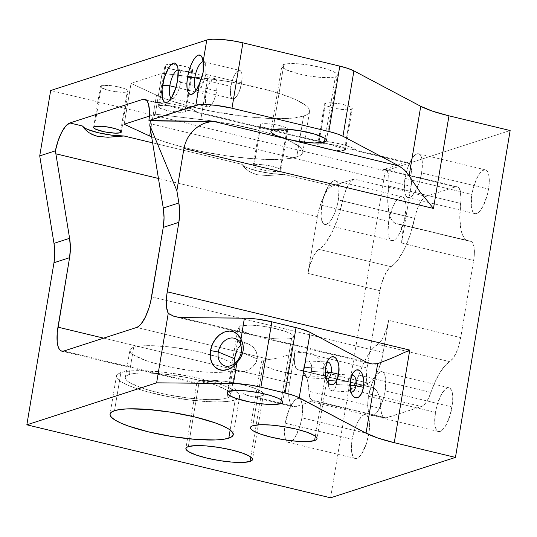 <?xml version="1.0" encoding="UTF-8"?>
<svg xmlns="http://www.w3.org/2000/svg" width="537" height="537" viewBox="0 0 537 537"><rect width="100%" height="100%" fill="white"/><g stroke="black" fill="none" stroke-linecap="round" stroke-linejoin="round"><path stroke-width="0.4" stroke-dasharray="2.69 2.01" d="M351.889 375.215A8.438 4.121 93.3 0 0 350.124 376.464A8.438 4.121 93.3 0 0 348.117 381.512L350.419 380.411L348.117 381.512A8.438 4.121 -86.7 0 1 351.889 375.215M327.134 362.099A8.438 4.121 93.3 0 0 325.375 363.348A8.438 4.121 93.3 0 0 323.368 368.395L325.664 367.295L323.368 368.395A8.438 4.121 -86.7 0 1 327.134 362.099M336.323 384.532A8.438 4.121 93.3 0 0 332.893 374.034A8.438 4.121 93.3 0 0 328.503 380.391L348.117 381.512L328.503 380.391A8.438 4.121 93.3 0 0 328.275 382.988A8.438 4.121 93.3 0 0 331.933 390.889A8.438 4.121 93.3 0 0 336.323 384.532L350.03 385.318L336.323 384.532L336.142 378.149L335.175 375.705L332.994 374.047L330.617 375.222L328.845 378.84L328.282 383.68L329.107 388.11L330.309 390.077L332.645 390.808L334.907 388.728L336.323 384.532M311.567 371.423A8.438 4.121 93.3 0 0 308.144 360.924A8.438 4.121 93.3 0 0 303.754 367.281L323.368 368.395L303.754 367.281A8.438 4.121 93.3 0 0 307.184 377.773A8.438 4.121 93.3 0 0 311.567 371.423L325.281 372.201L311.567 371.423L311.393 365.032L309.768 361.737L308.238 360.931L306.627 361.401L304.573 364.308L303.559 368.912L303.929 373.665L305.56 376.961L307.896 377.692L310.151 375.611L311.567 371.423M196.3 89.994A14.633 4.954 -76.5 0 0 198.75 89.659A14.633 4.954 -76.5 0 0 203.402 82.336L199.482 83.55L203.402 82.336A14.633 4.954 103.5 0 1 196.784 90.196A14.633 4.954 103.5 0 1 196.3 89.994M180.64 82.295A14.633 4.954 -76.5 0 0 180.15 71.193A14.633 4.954 -76.5 0 0 178.123 69.783A14.633 4.954 103.5 0 1 178.646 69.823A14.633 4.954 103.5 0 1 180.64 82.295L216.673 90.954A14.633 4.954 -76.5 0 0 214.679 78.483A14.633 4.954 -76.5 0 0 205.846 94.458L175.982 87.283L205.846 94.458A14.633 4.954 -76.5 0 0 207.839 106.93A14.633 4.954 -76.5 0 0 216.673 90.954L180.64 82.295A14.633 4.954 103.5 0 1 171.806 98.271A14.633 4.954 103.5 0 1 171.323 98.076A14.633 4.954 -76.5 0 0 173.773 97.734A14.633 4.954 -76.5 0 0 180.64 82.295L177.572 80.389L180.64 82.295M206.02 66.682L205.846 74.274L241.65 82.879A14.633 4.954 -76.5 0 0 239.656 70.401A14.633 4.954 -76.5 0 0 230.823 86.376L201.227 79.268L230.823 86.376A14.633 4.954 -76.5 0 0 232.816 98.855A14.633 4.954 -76.5 0 0 241.65 82.879L205.846 74.274L203.402 82.336L205.846 74.274L206.02 66.682A14.633 4.954 -76.5 0 0 205.127 63.111A14.633 4.954 -76.5 0 0 203.093 61.701A14.633 4.954 103.5 0 1 203.624 61.742A14.633 4.954 103.5 0 1 206.02 66.682L203.114 61.869L206.02 66.682M404.972 178.358A22.507 7.625 103.5 0 1 418.558 153.777A22.507 7.625 103.5 0 1 421.626 172.968L488.542 189.051A22.507 7.625 -76.5 0 0 485.482 169.86A22.507 7.625 -76.5 0 0 471.895 194.441L404.972 178.358L471.895 194.441L473.923 185.896L476.91 178.244L480.4 172.645L483.864 169.954L485.421 169.846L486.777 170.585L487.878 172.129L488.683 174.431L489.308 180.915L489.1 184.849L487.677 193.354L483.528 205.248L480.038 210.846L478.266 212.592L476.574 213.538L475.017 213.645L473.668 212.907L472.56 211.363L471.271 206.094L471.895 194.441A22.507 7.625 -76.5 0 0 474.963 213.632A22.507 7.625 -76.5 0 0 488.542 189.051L421.626 172.968A22.507 7.625 103.5 0 1 408.039 197.549A22.507 7.625 103.5 0 1 404.972 178.358L408.402 165.799L411.704 159.039L415.249 154.817L416.947 153.871L418.498 153.763L419.853 154.502L421.767 158.348L422.25 161.315L421.626 172.968L419.598 181.513L414.893 192.286L411.349 196.508L409.65 197.455L408.1 197.562L406.744 196.824L405.643 195.28L404.348 190.011L404.972 178.358M321.717 205.288A22.507 7.625 103.5 0 1 335.303 180.714A22.507 7.625 103.5 0 1 338.37 199.905L405.287 215.988A22.507 7.625 -76.5 0 0 402.22 196.797A22.507 7.625 -76.5 0 0 388.64 221.372L321.717 205.288L388.64 221.372L392.064 208.812L395.366 202.06L398.917 197.831L400.609 196.891L402.166 196.784L403.515 197.515L404.623 199.066L405.912 204.335L406.053 207.853L404.415 220.291L400.273 232.185L396.783 237.784L395.01 239.529L393.319 240.469L391.762 240.576L390.406 239.844L389.305 238.294L388.016 233.024L388.64 221.372A22.507 7.625 -76.5 0 0 391.701 240.563A22.507 7.625 -76.5 0 0 405.287 215.988L338.37 199.905A22.507 7.625 103.5 0 1 324.784 224.479A22.507 7.625 103.5 0 1 321.717 205.288L323.744 196.75L328.449 185.977L331.994 181.748L333.692 180.808L335.242 180.701L336.598 181.432L337.699 182.983L338.988 188.252L338.37 199.905L334.94 212.464L331.638 219.224L329.859 221.7L326.395 224.392L324.845 224.493L323.489 223.761L321.576 219.908L321.092 216.941L321.717 205.288M368.51 396.272A22.507 7.625 103.5 0 1 382.089 371.691A22.507 7.625 103.5 0 1 385.157 390.882L452.08 406.965A22.507 7.625 -76.5 0 0 449.013 387.774A22.507 7.625 -76.5 0 0 435.426 412.349L368.51 396.272L435.426 412.349L437.454 403.811L442.159 393.037L445.703 388.808L447.402 387.868L448.952 387.761L450.308 388.493L452.221 392.346L452.704 395.313L452.631 402.763L450.053 415.51L445.348 426.277L441.803 430.506L440.105 431.446L438.554 431.553L437.199 430.822L435.285 426.969L434.802 424.002L435.426 412.349A22.507 7.625 -76.5 0 0 438.494 431.54A22.507 7.625 -76.5 0 0 452.08 406.965L385.157 390.882A22.507 7.625 103.5 0 1 371.57 415.463A22.507 7.625 103.5 0 1 368.51 396.272L371.933 383.707L375.242 376.954L377.014 374.477L380.478 371.785L382.035 371.678L383.391 372.416L384.492 373.96L385.781 379.229L385.157 390.882L383.129 399.427L378.424 410.201L376.652 412.678L373.188 415.369L371.631 415.477L370.275 414.739L369.174 413.195L367.885 407.925L367.744 404.401L368.51 396.272M285.248 423.203A22.507 7.625 103.5 0 1 298.834 398.629A22.507 7.625 103.5 0 1 301.901 417.82L368.825 433.896A22.507 7.625 -76.5 0 0 365.757 414.705A22.507 7.625 -76.5 0 0 352.171 439.286L285.248 423.203L352.171 439.286L354.198 430.741L357.186 423.089L358.904 419.968L362.448 415.745L364.146 414.799L365.697 414.692L367.053 415.43L368.959 419.276L369.584 425.767L369.375 429.701L366.791 442.441L362.092 453.215L360.314 455.691L356.85 458.383L355.293 458.491L353.943 457.759L352.836 456.208L351.547 450.939L351.406 447.422L352.171 439.286A22.507 7.625 -76.5 0 0 355.239 458.477A22.507 7.625 -76.5 0 0 368.724 434.487A22.507 7.625 -76.5 0 0 368.825 433.896L301.901 417.82A22.507 7.625 103.5 0 1 292.242 440.83A22.507 7.625 103.5 0 1 288.315 442.394A22.507 7.625 103.5 0 1 285.859 440.011A22.507 7.625 103.5 0 1 285.248 423.203L288.678 410.644L291.98 403.891L295.531 399.662L297.223 398.723L298.78 398.615L300.129 399.347L301.237 400.897L302.526 406.167L301.901 417.82L299.874 426.365L295.169 437.131L291.625 441.36L289.926 442.3L288.376 442.407L287.02 441.676L285.919 440.125L284.63 434.856L285.248 423.203M407.241 162.375L354.897 149.796L356.481 150.776A25.32 4.833 -170.5 0 0 325.872 141.453A25.32 4.833 -170.5 0 0 314.984 140.801L196.904 112.428L314.984 140.801L320.67 141.567L314.984 140.801L327.322 141.627L340.935 144.104L351.735 147.494L355.011 149.212L356.481 150.776L405.227 162.489L383.552 169.504L455.618 186.822L426.116 196.367L455.618 186.822L457.068 186.695L458.343 187.285L460.236 190.548L461.001 199.65L459.786 218.552L461.169 230.702L462.679 235.219L464.68 238.522L467.109 240.516L471.251 241.482L472.399 242.529L473.97 246.597L474.406 252.833L473.647 260.411L460.726 337.625L458.887 345.553L456.195 352.802L453.006 358.414L444.844 365.892L439.884 372.725L435.145 381.74L428.801 397.662L426.425 401.965L423.948 404.999L421.572 406.529L385.224 418.095L383.311 417.202L381.894 414.759L381.069 410.933L379.968 399.588L377.88 392.782L374.766 388.566L372.879 387.513L369.463 386.855L368.315 385.808L366.751 381.74L366.382 378.847L367.066 367.926L379.988 290.712L381.827 282.784L386.076 272.474L389.359 267.976L394.319 264.063L397.736 260.177L404.408 249.067L410.255 234.575L415.584 214.344L418.142 206.899L421.27 200.925L424.552 197.213L426.116 196.367L354.051 179.049L332.376 186.057L283.637 174.344L271.292 173.518L257.679 171.041L246.879 167.651L243.61 165.933L242.133 164.369L152.636 142.862L242.133 164.369L244.852 167.987L248.665 171.075L251.148 172.518L257.062 174.686L267.46 175.592L283.637 174.344L332.376 186.057A28.132 9.532 -76.5 0 0 317.414 216.666L307.916 273.393L379.988 290.712L367.066 367.926L294.994 350.607L289.604 382.821L103.654 338.135L289.604 382.821A28.132 9.532 -76.5 0 0 293.437 406.811A28.132 9.532 -76.5 0 0 295.457 406.697L255.082 396.991A33.764 6.444 -170.5 0 0 261.009 396.071L250.806 457.061L261.009 396.071A33.764 6.444 -170.5 0 0 263.425 394.218A33.764 6.444 -170.5 0 0 237.005 383.371A33.764 6.444 -170.5 0 0 199.24 381.223L188.299 446.596L199.24 381.223L206.369 380.243L211.383 380.23L223.345 381.163L236.347 383.237L248.396 386.13L257.666 389.412L262.741 392.574L263.439 393.957L262.855 395.138L261.009 396.071L255.082 396.991L295.457 406.697L314.259 400.615L386.325 417.934L421.572 406.529L349.506 389.211L368.301 383.129A28.132 9.532 -76.5 0 0 383.27 352.52L388.66 320.307L460.726 337.625L473.647 260.411L401.582 243.093L411.073 186.359L150.031 123.631L411.073 186.359L412.027 176.196L411.248 168.088L410.241 165.208L408.865 163.275L407.167 162.355L405.227 162.489L383.552 169.504L384.995 169.377L386.278 169.967L387.345 171.269L388.714 175.787L388.936 182.332L387.714 201.234L389.103 213.384L390.607 217.901L392.607 221.204L395.037 223.197L399.186 224.164L401.246 226.936L402.267 232.172L401.582 243.093L411.073 186.359A28.132 9.532 -76.5 0 0 407.241 162.375A28.132 9.532 -76.5 0 0 405.227 162.489L356.481 150.776L354.897 149.796L340.337 147.756L320.67 141.567L195.314 111.441L180.741 109.407L164.201 104.091L144.708 99.285M327.932 373.423L363.824 382.049L327.932 373.423L326.999 369.637L327.932 373.423L327.201 374.403L325.536 375.195L315.326 436.185L325.536 375.195A33.764 6.444 -170.5 0 0 327.932 373.423L317.005 438.722M263.761 360.354L252.82 425.727L263.761 360.354L269.688 359.428A33.764 6.444 -170.5 0 0 263.761 360.354A33.764 6.444 -170.5 0 0 261.351 362.2A33.764 6.444 -170.5 0 0 287.765 373.054A33.764 6.444 -170.5 0 0 325.536 375.195L318.401 376.175L307.654 375.88L294.927 374.349L282.16 371.812L271.292 368.664L263.976 365.382L262.029 363.844L261.331 362.462L261.915 361.28L263.761 360.354M273.581 358.904L269.688 359.428L278.052 357.884L273.581 358.904M282.871 356.561L287.919 355.125L282.871 356.561M290.517 354.413L293.135 353.755L290.517 354.413M295.766 353.165L298.424 352.688L295.766 353.165M301.103 352.366L298.424 352.688L301.103 352.366M306.385 352.393L303.767 352.252L306.385 352.393M311.346 353.574L308.936 352.829L311.346 353.574M315.675 355.85L313.601 354.601L315.675 355.85M319.273 358.79L317.555 357.259L319.273 358.79M322.22 362.012L320.824 360.387L322.22 362.012M324.576 365.247L323.469 363.636L324.576 365.247M326.999 369.637L325.536 366.805L326.999 369.637M241.301 344.895L243.14 343.995L241.301 344.895M245.141 343.599L243.14 343.995L247.248 343.74L245.141 343.599M249.349 344.405L247.248 343.74L249.349 344.405L253.236 347.13L256.109 351.265L257.371 356.273L257.223 358.877L242.711 352.883L257.223 358.877L257.371 356.273L256.109 351.265L253.236 347.13L249.349 344.405L242.039 341.384M241.321 352.306L242.704 352.876L241.321 352.306C241.71 349.151 241.348 346.284 240.247 343.7M296.733 156.958A84.403 16.103 9.5 0 1 229.259 156.18A84.403 16.103 9.5 0 1 151.669 136.935L164.45 141.775L183.312 147.266L204.852 152.105L227.48 155.925L249.517 158.455L269.332 159.502L285.469 158.992L296.733 156.958L300.264 155.408L302.291 153.548L302.781 151.407L301.727 149.024L299.149 146.44L289.631 140.882L282.865 138.009L265.963 132.33L234.629 124.785L212.008 120.939L155.253 114.2L149.38 116.099L155.253 114.2L200.804 119.483A84.403 16.103 9.5 0 1 302.767 152.327A84.403 16.103 9.5 0 1 296.733 156.958L303.573 116.099L296.733 156.958M156.489 95.17A84.403 16.103 -170.5 0 0 234.313 115.066A84.403 16.103 -170.5 0 0 303.573 116.099L307.097 114.549L309.124 112.689L309.621 110.548L308.567 108.165L305.983 105.581L296.464 100.023L289.705 97.15L272.796 91.471L241.469 83.926L218.848 80.08L162.087 73.341L131.041 83.389L156.489 95.17L171.283 100.916L190.152 106.407L211.692 111.246L245.51 116.509L266.634 118.315L284.785 118.583L292.309 118.133L303.573 116.099A84.403 16.103 -170.5 0 0 309.601 111.474A84.403 16.103 -170.5 0 0 207.638 78.624L200.804 119.483L207.638 78.624L162.087 73.341L155.253 114.2L162.087 73.341L131.041 83.389L124.201 124.248L131.041 83.389L156.489 95.17L150.602 130.377L156.489 95.17M235.179 400.005A62.46 11.915 -170.5 0 0 239.643 396.581A62.46 11.915 -170.5 0 0 190.769 376.511A62.46 11.915 -170.5 0 0 120.899 372.544L114.515 410.677L120.899 372.544A62.46 11.915 -170.5 0 0 116.435 375.967A62.46 11.915 -170.5 0 0 165.302 396.038A62.46 11.915 -170.5 0 0 235.179 400.005L230.151 430.03L235.179 400.005L238.589 398.286L239.67 396.098L238.381 393.54L234.776 390.701L228.99 387.687L221.251 384.626L201.14 378.8L189.548 376.262L165.503 372.43L143.366 370.705L126.504 371.349L120.899 372.544L117.489 374.269L116.408 376.45L117.69 379.008L121.295 381.847L127.081 384.861L134.827 387.929L144.231 390.929L166.524 396.286L190.575 400.119L212.712 401.844L221.989 401.824L229.574 401.199L235.179 400.005M283.872 64.42L272.93 129.793L283.872 64.42L282.334 65.199L281.851 66.179L282.428 67.333L286.657 69.971L299.203 73.972L309.849 76.086L320.455 77.362L329.409 77.61L335.35 76.791A28.132 5.37 -170.5 0 0 337.364 75.247A28.132 5.37 -170.5 0 0 315.347 66.205A28.132 5.37 -170.5 0 0 283.872 64.42A28.132 5.37 -170.5 0 0 281.865 65.964A28.132 5.37 -170.5 0 0 303.875 75.005A28.132 5.37 -170.5 0 0 335.35 76.791L336.887 76.012L337.377 75.032L336.793 73.878L335.169 72.596L329.074 69.864L320.018 67.239L309.379 65.131L298.773 63.849L289.812 63.601L283.872 64.42M325.019 138.512L335.35 76.791L325.019 138.512M129.135 374.524A53.458 10.196 9.5 0 1 188.937 377.92A53.458 10.196 9.5 0 1 230.762 395.098A53.458 10.196 9.5 0 1 226.943 398.024L231.501 370.785A53.458 10.196 -170.5 0 0 235.32 367.858A53.458 10.196 -170.5 0 0 210.182 354.668A53.458 10.196 -170.5 0 0 133.693 347.285L129.135 374.524L133.693 347.285L138.492 346.264L144.983 345.727L152.917 345.707L171.867 347.191L192.447 350.466L202.368 352.641L219.579 357.622L226.205 360.246L231.158 362.824L234.246 365.254L235.347 367.442L234.414 369.315L231.501 370.785L226.701 371.812L220.21 372.342L203.194 371.873L193.327 370.886L172.746 367.603L153.663 363.019L145.614 360.448L134.035 355.252L130.947 352.816L129.847 350.627L130.773 348.755L133.693 347.285A53.458 10.196 -170.5 0 0 129.873 350.211A53.458 10.196 -170.5 0 0 171.699 367.395A53.458 10.196 -170.5 0 0 231.501 370.785L226.943 398.024A53.458 10.196 9.5 0 1 167.141 394.635A53.458 10.196 9.5 0 1 125.316 377.451A53.458 10.196 9.5 0 1 129.135 374.524L133.935 373.504L140.425 372.967L148.36 372.947L167.309 374.43L187.89 377.706L206.973 382.29L215.022 384.861L226.601 390.063L229.682 392.493L230.782 394.682L229.856 396.554L226.943 398.024L222.143 399.051L215.652 399.582L207.712 399.602L188.769 398.125L168.182 394.843L149.105 390.258L141.056 387.687L129.477 382.492L126.39 380.055L125.289 377.867L126.215 375.994L129.135 374.524M234.018 362.327L229.171 391.292L234.018 362.327M234.025 364.583L234.293 366.596L234.025 364.583M234.857 368.315L234.293 366.596L235.736 369.738L234.857 368.315M236.958 370.832L235.736 369.738L238.522 371.557L236.958 370.832M240.415 371.893L238.522 371.557L242.543 371.819L240.415 371.893M244.845 371.336L242.543 371.819L247.195 370.476L244.845 371.336M249.51 369.261L251.685 367.738L249.51 369.261M253.645 365.898L251.685 367.738L255.29 363.777L253.645 365.898M256.505 361.421L255.29 363.777L257.223 358.877L256.505 361.421M240.113 325.919L235.266 354.876L240.113 325.919A28.132 5.37 -170.5 0 0 238.106 327.456A28.132 5.37 -170.5 0 0 255.444 335.471L181.009 317.582L255.444 335.471A28.132 5.37 -170.5 0 0 291.591 338.283A28.132 5.37 -170.5 0 0 293.598 336.746A28.132 5.37 -170.5 0 0 271.588 327.704A28.132 5.37 -170.5 0 0 240.113 325.919L250.235 325.086L260.203 325.865L271.037 327.59L285.315 331.356L291.41 334.095L293.034 335.377L293.611 336.524L293.128 337.511L291.591 338.283L281.26 400.005L291.591 338.283L285.65 339.102L276.696 338.854L266.09 337.578L255.444 335.471L366.207 362.086L250.625 334.195L242.899 331.463L238.67 328.832L238.092 327.677L238.576 326.691L240.113 325.919M318.703 144.044A14.069 2.685 9.5 0 1 334.437 144.936A14.069 2.685 9.5 0 1 345.445 149.461A14.069 2.685 9.5 0 1 344.439 150.232L351.279 109.373A14.069 2.685 -170.5 0 0 352.279 108.602A14.069 2.685 -170.5 0 0 341.277 104.077A14.069 2.685 -170.5 0 0 325.536 103.185L318.703 144.044L325.536 103.185A14.069 2.685 -170.5 0 0 324.529 103.956A14.069 2.685 -170.5 0 0 335.538 108.474A14.069 2.685 -170.5 0 0 351.279 109.373L344.439 150.232A14.069 2.685 9.5 0 1 328.704 149.333A14.069 2.685 9.5 0 1 317.696 144.815A14.069 2.685 9.5 0 1 318.703 144.044L317.931 144.433L317.978 145.5L320.092 146.816L328.98 149.393L339.377 150.642L344.439 150.232L345.452 149.346L344.351 148.131L341.304 146.762L334.162 144.883L323.757 143.627L318.703 144.044M254.176 164.919A14.069 2.685 9.5 0 1 269.916 165.812A14.069 2.685 9.5 0 1 280.918 170.33A14.069 2.685 9.5 0 1 279.918 171.102L286.751 130.243A14.069 2.685 -170.5 0 0 287.758 129.471A14.069 2.685 -170.5 0 0 276.75 124.953A14.069 2.685 -170.5 0 0 261.016 124.06L254.176 164.919L261.016 124.06A14.069 2.685 -170.5 0 0 260.009 124.832A14.069 2.685 -170.5 0 0 271.017 129.35A14.069 2.685 -170.5 0 0 286.751 130.243L279.918 171.102A14.069 2.685 9.5 0 1 264.177 170.209A14.069 2.685 9.5 0 1 253.169 165.691A14.069 2.685 9.5 0 1 254.176 164.919L253.162 165.799L255.572 167.692L264.452 170.263L274.857 171.518L279.918 171.102L280.925 170.222L279.824 169.007L276.777 167.638L269.641 165.758L261.626 164.631L254.176 164.919M101.433 85.712L94.599 126.571L101.433 85.712A14.069 2.685 -170.5 0 0 100.432 86.484A14.069 2.685 -170.5 0 0 111.434 91.001A14.069 2.685 -170.5 0 0 127.175 91.894A14.069 2.685 -170.5 0 0 128.175 91.122A14.069 2.685 -170.5 0 0 117.173 86.605A14.069 2.685 -170.5 0 0 101.433 85.712L100.426 86.591L101.527 87.806L109.098 90.485L119.724 92.183L127.175 91.894L120.644 130.927L127.175 91.894L128.182 91.015L127.081 89.8L124.034 88.43L116.898 86.551L108.883 85.423L101.433 85.712M159.12 105.695A14.069 2.685 9.5 0 1 174.861 106.588A14.069 2.685 9.5 0 1 185.862 111.112A14.069 2.685 9.5 0 1 184.862 111.877L191.696 71.018A14.069 2.685 -170.5 0 0 192.702 70.253A14.069 2.685 -170.5 0 0 189.85 68.051A14.069 2.685 -170.5 0 0 176.848 64.917A14.069 2.685 -170.5 0 0 171.377 64.433A14.069 2.685 -170.5 0 0 165.96 64.836L159.12 105.695L165.96 64.836A14.069 2.685 -170.5 0 0 164.953 65.608A14.069 2.685 -170.5 0 0 175.961 70.125A14.069 2.685 -170.5 0 0 191.696 71.018L184.862 111.877A14.069 2.685 9.5 0 1 169.121 110.984A14.069 2.685 9.5 0 1 158.113 106.467A14.069 2.685 9.5 0 1 159.12 105.695L158.106 106.574L160.516 108.467L169.397 111.045L179.801 112.293L184.862 111.877L185.869 110.998L184.768 109.783L181.721 108.414L174.585 106.534L164.181 105.279L159.12 105.695M171.075 315.125L174.189 316.461M317.414 216.666L158.442 178.459L317.414 216.666L307.916 273.393L309.762 265.466L314.011 255.156L317.293 250.658L322.247 246.745L325.664 242.858L332.336 231.742L338.182 217.257L343.512 197.025L346.076 189.581L349.198 183.607L350.849 181.432L354.051 179.049L332.376 186.057L330.262 187.238L328.047 189.42L325.825 192.521L321.697 200.966L318.501 211.283L317.414 216.666M330.564 497.806L385.264 170.934L50.666 90.525L385.264 170.934L330.564 497.806M151.622 296.854L383.27 352.52L151.622 296.854M363.824 382.049L368.301 383.129L363.824 382.049M136.66 327.456L269.688 359.428L136.66 327.456M63.809 351.023L196.844 382.995L197.569 382.015L199.24 381.223A33.764 6.444 -170.5 0 0 196.844 382.995L63.809 351.023M198.294 383.687L197.24 383.693L196.844 382.995L197.099 383.646L200.308 383.277L198.294 383.687M202.999 382.599L206.302 381.847L202.999 382.599M210.195 381.243L206.302 381.847L214.612 381.102L210.195 381.243M219.445 381.787L214.612 381.102L219.445 381.787L224.439 383.458L219.445 381.787M229.306 385.841L224.439 383.458L229.306 385.841M238.522 391.137L233.971 388.493L238.522 391.137M247.215 395.44L242.925 393.52L251.309 396.675L255.082 396.991L250.651 396.528L247.215 395.44M298.74 369.872L297.397 369.537L296.249 368.489L294.679 364.422L294.242 358.186L294.994 350.607L289.604 382.821L288.919 388.07L288.825 397.387L290.443 403.972L291.819 405.912L293.511 406.831L295.457 406.697L314.259 400.615L312.145 400.535L309.822 397.434L307.902 382.27L305.815 375.464L302.7 371.248L300.814 370.194L298.74 369.872A22.507 7.625 103.5 0 1 298.062 369.798A22.507 7.625 103.5 0 1 294.994 350.607L367.066 367.926A22.507 7.625 -76.5 0 0 370.134 387.117A22.507 7.625 -76.5 0 0 370.805 387.19L298.74 369.872A50.646 17.157 103.5 0 1 300.264 370.033A50.646 17.157 103.5 0 1 308.835 391.265L380.901 408.59A50.646 17.157 -76.5 0 0 372.329 387.352A50.646 17.157 -76.5 0 0 370.805 387.19L298.74 369.872M358.857 375.088L354.353 384.646L351.883 387.68L349.506 389.211L368.301 383.129L370.423 381.948L372.638 379.766L377.001 372.765L380.733 363.2L382.183 357.897L388.66 320.307L386.821 328.235L382.572 338.545L379.29 343.042L372.772 348.573L367.811 355.407L363.079 364.422L358.857 375.088A22.507 7.625 103.5 0 1 349.506 389.211L421.572 406.529A22.507 7.625 -76.5 0 0 430.922 392.406L358.857 375.088A50.646 17.157 103.5 0 1 377.672 344.338L449.744 361.656A50.646 17.157 -76.5 0 0 430.922 392.406L358.857 375.088M155.401 102.453L146.453 100.305L155.401 102.453L167.739 103.279L181.358 105.755L192.159 109.145L195.428 110.864L196.904 112.428L195.314 111.441L196.904 112.428A25.32 4.833 -170.5 0 0 181.358 105.755A25.32 4.833 -170.5 0 0 155.401 102.453L158.147 102.641L155.401 102.453M161.1 103.225L180.741 109.407L195.314 111.441M371.993 363.992L374.88 364.093M510.15 130.531L385.264 170.934L510.15 130.531M325.536 103.185L324.529 104.064L324.818 104.641L326.932 105.957L335.813 108.534L346.217 109.783L350.017 109.642L352.285 108.494L349.882 106.595L341.002 104.024L330.597 102.768L325.536 103.185M261.016 124.06L260.244 124.45L260.291 125.517L262.405 126.833L271.292 129.404L281.69 130.659L286.751 130.243L287.765 129.363L286.664 128.148L283.617 126.779L276.474 124.899L268.46 123.772L261.016 124.06M165.96 64.836L165.188 65.225L165.235 66.293L167.349 67.608L176.237 70.186L186.634 71.434L190.434 71.293L192.709 70.139L191.608 68.924L188.561 67.555L181.419 65.675L171.021 64.42L165.96 64.836M224.117 365.637L238.522 371.557M320.67 141.567L340.337 147.756L354.897 149.796M242.617 165.295L242.133 164.369A25.32 4.833 -170.5 0 0 257.679 171.041A25.32 4.833 -170.5 0 0 283.637 174.344L267.46 175.592L257.062 174.686L253.941 173.746L248.665 171.075L244.852 167.987L242.617 165.295M196.844 382.995L197.099 383.646M307.916 273.393A22.507 7.625 103.5 0 1 318.904 249.363L390.976 266.681A22.507 7.625 -76.5 0 0 379.988 290.712L307.916 273.393M314.259 400.615A22.507 7.625 103.5 0 1 312.641 400.703A22.507 7.625 103.5 0 1 308.835 391.265L380.901 408.59A22.507 7.625 -76.5 0 0 384.714 418.028A22.507 7.625 -76.5 0 0 386.325 417.934L314.259 400.615M388.66 320.307A22.507 7.625 103.5 0 1 377.672 344.338L449.744 361.656A22.507 7.625 -76.5 0 0 460.726 337.625L388.66 320.307M397.836 223.828A22.507 7.625 103.5 0 1 398.514 223.902A22.507 7.625 103.5 0 1 401.582 243.093L473.647 260.411A22.507 7.625 -76.5 0 0 470.587 241.22A22.507 7.625 -76.5 0 0 469.909 241.147L397.836 223.828A50.646 17.157 103.5 0 1 396.319 223.667A50.646 17.157 103.5 0 1 388.6 186.104L460.665 203.422A50.646 17.157 -76.5 0 0 468.385 240.985A50.646 17.157 -76.5 0 0 469.909 241.147L397.836 223.828M383.552 169.504A22.507 7.625 103.5 0 1 385.163 169.41A22.507 7.625 103.5 0 1 388.6 186.104L460.665 203.422A22.507 7.625 -76.5 0 0 457.235 186.728A22.507 7.625 -76.5 0 0 455.618 186.822L383.552 169.504M342.552 200.999A22.507 7.625 103.5 0 1 354.051 179.049L426.116 196.367A22.507 7.625 -76.5 0 0 414.624 218.317L342.552 200.999A50.646 17.157 103.5 0 1 318.904 249.363L390.976 266.681A50.646 17.157 -76.5 0 0 414.624 218.317L342.552 200.999M230.823 86.376L230.42 93.955L231.259 97.378L231.977 98.385L233.863 98.795L236.119 97.043L237.273 95.432L239.421 91.042L241.65 82.879L242.053 75.301L241.214 71.877L240.495 70.871L238.609 70.461L236.354 72.213L235.199 73.824L233.051 78.214L230.823 86.376M205.846 94.458L205.443 102.03L206.282 105.46L207.879 106.944L208.886 106.87L209.994 106.259L212.296 103.513L214.444 99.123L216.673 90.954L217.076 83.383L216.236 79.959L215.518 78.952L213.632 78.543L212.531 79.154L210.222 81.906L208.074 86.296L205.846 94.458M326.187 378.766A8.438 4.121 -86.7 0 1 323.368 368.395A8.438 4.121 93.3 0 0 324.576 377.323A8.438 4.121 93.3 0 0 326.187 378.766M350.936 391.876A8.438 4.121 -86.7 0 1 348.117 381.512A8.438 4.121 93.3 0 0 349.332 390.439A8.438 4.121 93.3 0 0 350.936 391.876M350.124 376.464L353.762 372M325.375 363.348L329.006 358.884M332.893 374.034L352.507 375.155M308.144 360.924L327.758 362.039M198.75 89.659L193.038 93.686M180.15 71.193L176.895 65.011M214.679 78.483L178.646 69.823M203.624 61.742L239.656 70.401M418.558 153.777L485.482 169.86M335.303 180.714L402.22 196.797M382.089 371.691L449.013 387.774M298.834 398.629L365.757 414.705M263.425 394.218L252.484 459.578M242.033 341.378L235.287 338.592M239.643 396.581L233.266 434.681M326.422 140.62L337.364 75.247M230.762 395.098L235.32 367.858M282.663 402.119L293.598 336.746M345.445 149.461L352.279 108.602M280.918 170.33L287.758 129.471M121.342 131.981L128.175 91.122M185.862 111.112L192.702 70.253M175.968 316.971L370.409 363.697M61.789 351.144L197.24 383.693M250.651 396.528L293.437 406.811M158.113 106.467L164.953 65.608M93.592 127.343L100.432 86.484M253.169 165.691L260.009 124.832M317.696 144.815L324.529 103.956M227.164 392.829L238.106 327.456M125.316 377.451L129.873 350.211M270.923 131.337L281.865 65.964M116.435 375.967L110.051 414.101M302.767 152.327L309.601 111.474M261.351 362.2L250.41 427.573M196.824 383.076L185.883 448.449M288.315 442.394L355.239 458.477M371.57 415.463L438.494 431.54M324.784 224.479L391.701 240.563M408.039 197.549L474.963 213.632M298.062 369.798L370.134 387.117M372.329 387.352L300.264 370.033M312.641 400.703L384.714 418.028M398.514 223.902L470.587 241.22M468.385 240.985L396.319 223.667M385.163 169.41L457.235 186.728M232.816 98.855L196.784 90.196M207.839 106.93L171.806 98.271M173.773 97.734L168.061 101.761M205.127 63.111L201.872 56.935M307.184 377.773L326.798 378.894M331.933 390.889L351.547 392.01M324.576 377.323L327.684 382.169M349.332 390.439L352.433 395.286"/><path stroke-width="0.81" d="M355.937 385.653A8.438 4.121 93.3 0 0 351.889 375.215A8.438 4.121 -86.7 0 1 352.507 375.155A8.438 4.121 -86.7 0 1 355.937 385.653L350.03 385.318L355.937 385.653A8.438 4.121 -86.7 0 1 351.547 392.01A8.438 4.121 -86.7 0 1 350.936 391.876A8.438 4.121 93.3 0 0 355.937 385.653L363.442 387.311L355.937 385.653M350.419 380.411A14.069 6.867 -86.7 0 1 353.762 372A14.069 6.867 -86.7 0 1 361.455 372.483A14.069 6.867 -86.7 0 1 363.442 387.311L363.817 381.834L362.441 374.45L361.529 372.597L359.213 370.241L356.541 369.959L355.205 370.617L352.782 373.423L350.419 380.411L350.252 388.56L351.42 393.265L352.332 395.125L354.648 397.481L355.964 397.89L358.656 397.105L361.079 394.299L362.079 392.258L363.442 387.311A14.069 6.867 -86.7 0 1 352.433 395.286A14.069 6.867 -86.7 0 1 350.419 380.411M331.181 372.537A8.438 4.121 93.3 0 0 327.134 362.099A8.438 4.121 -86.7 0 1 327.758 362.039A8.438 4.121 -86.7 0 1 331.181 372.537L325.281 372.201L331.181 372.537A8.438 4.121 -86.7 0 1 326.798 378.894A8.438 4.121 -86.7 0 1 326.187 378.766A8.438 4.121 93.3 0 0 331.181 372.537L338.693 374.195L331.181 372.537M325.664 367.295A14.069 6.867 -86.7 0 1 329.006 358.884A14.069 6.867 -86.7 0 1 336.706 359.367A14.069 6.867 -86.7 0 1 338.693 374.195L338.86 366.046L337.692 361.341L335.685 358.058L334.457 357.125L331.792 356.843L330.456 357.501L328.026 360.307L325.664 367.295L325.288 372.772L326.664 380.156L328.671 383.431L329.899 384.364L331.215 384.774L333.9 383.989L336.33 381.183L338.693 374.195A14.069 6.867 -86.7 0 1 327.684 382.169A14.069 6.867 -86.7 0 1 325.664 367.295M174.189 316.461L168.249 313.306A28.132 9.532 103.5 0 1 167.235 291.806L409.765 350.084L167.235 291.806L178.861 222.331L179.66 212.686L178.875 202.952L176.868 190.689L183.936 148.474L176.868 190.689L149.763 125.249L150.36 120.906L213.827 121.456L208.799 121.939L203.785 123.45L198.985 125.927L194.575 129.283L190.736 133.384L187.608 138.069L185.312 143.164L183.936 148.474L433.466 208.443L448.966 115.831L510.15 130.531L455.45 457.403L394.265 442.696L409.765 350.084L391.815 358.172L377.686 363.623L366.046 433.171L299.203 397.756L310.144 332.383L300.344 328.745L271.843 321.804L296.035 327.617L285.093 392.99L260.901 387.177L289.409 394.118L296.572 396.534L366.046 433.171L377.914 438.064L394.265 442.696L455.45 457.403L330.564 497.806L26.85 424.821L156.616 382.834L236.448 383.593L250.282 385.069L260.901 387.177L271.843 321.804L257.606 319.166L247.389 318.219L181.009 317.582L174.189 316.461L181.009 317.582L244.389 318.132L240.247 343.7C241.348 346.284 241.71 349.151 241.321 352.306C240.663 355.407 239.354 358.199 237.401 360.696A14.633 11.049 112.4 0 1 224.117 365.637A14.633 11.049 112.4 0 1 218.311 352.017A14.633 11.049 -67.6 0 0 223.855 365.522A14.633 11.049 -67.6 0 0 237.401 360.696L236.951 362.582A20.258 15.298 112.4 0 1 218.19 369.268A20.258 15.298 112.4 0 1 210.517 350.574L218.311 352.017A14.633 11.049 112.4 0 1 235.287 338.592A14.633 11.049 112.4 0 1 240.247 343.7A14.633 11.049 -67.6 0 0 228.353 338.646A14.633 11.049 -67.6 0 0 218.311 352.017L234.427 358.676L218.311 352.017L210.517 350.574L210.269 356.602L211.578 362.066L214.303 366.429L218.19 369.268L222.862 370.322L227.869 369.469L232.722 366.805L236.951 362.582L233.447 383.505L156.616 382.834L168.249 313.306L171.075 315.125M194.79 77.717A14.633 4.954 -76.5 0 0 196.3 89.994A14.633 4.954 103.5 0 1 194.79 77.717A14.633 4.954 103.5 0 1 203.093 61.701A14.633 4.954 -76.5 0 0 194.79 77.717L201.227 79.268L194.79 77.717L187.561 77.153L194.79 77.717M199.482 83.55A20.258 6.86 103.5 0 1 193.038 93.686A20.258 6.86 103.5 0 1 187.561 77.153L186.91 83.195L187.084 88.37L188.064 92.169L189.749 94.21L191.971 94.27L194.508 92.357L197.099 88.659L199.482 83.55L195.83 105.4L148.944 120.563L149.481 111.354L148.494 104.178L147.467 101.674L146.131 100.01L144.52 99.244L142.694 99.399L69.844 122.966L82.55 126.02L85.269 129.632L89.088 132.726L91.565 134.169L97.486 136.338L107.877 137.244L124.054 135.995L152.636 142.862L124.054 135.995L111.716 135.17L98.096 132.693L87.296 129.303L84.027 127.584L82.55 126.02L69.844 122.966L65.796 126L61.681 132.263L58.05 140.929L55.385 150.83A28.132 9.532 103.5 0 1 69.844 122.966L142.694 99.399A28.132 9.532 103.5 0 1 144.708 99.285A28.132 9.532 103.5 0 1 148.944 120.563L150.36 120.906L149.763 125.249L163.261 208.007L164.047 217.733L163.248 227.386L151.622 296.854A28.132 9.532 103.5 0 1 136.66 327.456L63.809 351.023A28.132 9.532 103.5 0 1 61.789 351.144A28.132 9.532 103.5 0 1 57.956 327.154L103.654 338.135L57.956 327.154L69.582 257.686L70.387 248.034L69.595 238.307L55.385 150.83L39.725 155.898L53.989 243.355L54.774 253.088L53.975 262.734L26.85 424.821L330.564 497.806L455.45 457.403L510.15 130.531L448.966 115.831L433.466 208.443L183.936 148.474L185.312 143.164L187.608 138.069L190.736 133.384L194.575 129.283L198.985 125.927L203.785 123.45L210.484 121.664L213.827 121.456L288.262 139.345A28.132 5.37 9.5 0 1 270.923 131.337A28.132 5.37 9.5 0 1 272.93 129.793A28.132 5.37 9.5 0 1 304.405 131.578A28.132 5.37 9.5 0 1 326.422 140.62A28.132 5.37 9.5 0 1 324.408 142.164L325.019 138.512L324.408 142.164A28.132 5.37 9.5 0 1 288.262 139.345L399.025 165.96L342.962 136.264L353.903 70.884L420.746 106.306L432.614 111.193L448.966 115.831A56.271 10.733 -170.5 0 1 420.746 106.306L409.107 175.854L404.455 170.001L399.025 165.96L404.455 170.001L406.905 172.726L419.719 191.42L433.466 208.443L419.719 191.42L409.107 175.854L420.746 106.306L353.903 70.884A28.132 5.37 -170.5 0 0 339.793 66.125L347.969 68.441L353.903 70.884L342.962 136.264L399.025 165.96L213.827 121.456L148.944 120.563L198.354 104.863L205.946 104.567L215.921 105.346L231.977 108.219L242.912 42.839L339.793 66.125L328.852 131.498L231.977 108.219L328.852 131.498L337.028 133.814L342.962 136.264A28.132 5.37 9.5 0 0 328.852 131.498L339.793 66.125L242.912 42.839A28.132 5.37 -170.5 0 0 206.772 40.027L203.114 61.869L202.261 57.808L200.684 55.459L198.536 55.063L196.032 56.654L193.434 60.077L190.997 64.977L188.97 70.871L187.561 77.153A20.258 6.86 103.5 0 1 194.347 58.674A20.258 6.86 103.5 0 1 201.872 56.935A20.258 6.86 103.5 0 1 203.114 61.869L203.154 72.26L199.482 83.55L195.83 105.4A28.132 5.37 9.5 0 1 231.977 108.219L242.912 42.839L232.273 40.731L221.667 39.456L212.712 39.208L206.772 40.027L203.114 61.869C204.308 68.474 203.093 75.704 199.482 83.55M178.123 69.783A14.633 4.954 -76.5 0 0 169.813 85.799L162.583 85.235A20.258 6.86 103.5 0 1 169.37 66.749A20.258 6.86 103.5 0 1 176.895 65.011A20.258 6.86 103.5 0 1 177.572 80.389L178.13 69.897L177.7 67.226L175.975 63.762L174.76 63.104L173.357 63.198L171.833 64.051L168.645 67.85L164.409 77.543L162.087 89.014L162.456 98.392L164.181 101.855L165.396 102.52L166.799 102.426L168.323 101.574L171.511 97.774L175.747 88.075L177.572 80.389A20.258 6.86 103.5 0 1 168.061 101.761A20.258 6.86 103.5 0 1 162.583 85.235L169.813 85.799A14.633 4.954 103.5 0 1 178.123 69.783M175.982 87.283L169.813 85.799L175.982 87.283M250.067 461.444L250.806 457.061L250.067 461.444L251.913 460.511L252.497 459.33L251.806 457.947L249.853 456.41L242.543 453.127L231.675 449.979L218.901 447.449L206.174 445.918L195.428 445.616L188.299 446.596A33.764 6.444 9.5 0 1 226.064 448.744A33.764 6.444 9.5 0 1 252.484 459.591A33.764 6.444 9.5 0 1 250.067 461.444A33.764 6.444 9.5 0 1 212.303 459.303A33.764 6.444 9.5 0 1 185.883 448.449A33.764 6.444 9.5 0 1 188.299 446.596L186.453 447.529L185.869 448.71L186.567 450.093L188.514 451.63L195.824 454.913L206.698 458.061L219.465 460.592L232.192 462.129L242.939 462.424L250.067 461.444M314.595 440.568L315.326 436.185L314.595 440.568L316.434 439.642L317.025 438.461L316.327 437.071L314.38 435.541L307.063 432.258L296.196 429.11L283.429 426.573L270.702 425.042L259.955 424.747L252.82 425.727A33.764 6.444 9.5 0 1 290.591 427.868A33.764 6.444 9.5 0 1 317.005 438.722A33.764 6.444 9.5 0 1 314.595 440.568A33.764 6.444 9.5 0 1 276.823 438.427A33.764 6.444 9.5 0 1 250.41 427.573A33.764 6.444 9.5 0 1 252.82 425.727L250.98 426.653L250.396 427.835L251.088 429.217L253.034 430.755L260.351 434.037L271.219 437.185L283.992 439.722L296.719 441.253L307.466 441.548L314.595 440.568M236.072 352.366L234.427 358.676L237.072 350.043L236.072 352.366M237.643 348.976L237.072 350.043L237.643 348.976M239.683 346.244L238.267 347.983L241.301 344.895L239.683 346.244M151.669 136.935A84.403 16.103 9.5 0 1 149.655 136.029L150.602 130.377L149.655 136.029L151.669 136.935M228.796 438.138L230.151 430.03L228.796 438.138L232.206 436.42L233.286 434.238L232.004 431.674L228.4 428.835L222.613 425.821L214.867 422.76L194.756 416.934L171.135 412.248L147.588 409.416L127.705 408.865L120.12 409.483L114.515 410.677A62.46 11.915 9.5 0 1 184.386 414.645A62.46 11.915 9.5 0 1 233.259 434.722A62.46 11.915 9.5 0 1 228.796 438.138A62.46 11.915 9.5 0 1 158.925 434.178A62.46 11.915 9.5 0 1 110.051 414.101A62.46 11.915 9.5 0 1 114.515 410.677L111.105 412.403L110.025 414.584L111.313 417.148L114.918 419.988L120.704 422.995L128.444 426.063L148.554 431.882L172.176 436.568L195.723 439.407L215.606 439.957L223.191 439.333L228.796 438.138M229.171 391.292A28.132 5.37 9.5 0 1 260.646 393.077A28.132 5.37 9.5 0 1 282.663 402.119A28.132 5.37 9.5 0 1 280.65 403.663L281.26 400.005L280.65 403.663L282.187 402.884L282.677 401.904L282.093 400.75L280.468 399.468L277.864 398.112L270.138 395.38L260.096 392.963L249.269 391.238L239.294 390.459L229.171 391.292L227.641 392.064L227.151 393.05L227.728 394.205L229.353 395.48L235.448 398.219L249.725 401.985L260.559 403.71L270.534 404.489L280.65 403.663A28.132 5.37 9.5 0 1 249.175 401.871A28.132 5.37 9.5 0 1 227.164 392.829A28.132 5.37 9.5 0 1 229.171 391.292M234.025 364.583L234.427 358.676L234.025 364.583M94.599 126.571A14.069 2.685 9.5 0 1 110.333 127.464A14.069 2.685 9.5 0 1 121.342 131.981A14.069 2.685 9.5 0 1 120.335 132.753L120.644 130.927L120.335 132.753A14.069 2.685 9.5 0 1 104.601 131.86A14.069 2.685 9.5 0 1 93.592 127.343A14.069 2.685 9.5 0 1 94.599 126.571L93.827 126.96L93.874 128.028L95.989 129.343L104.876 131.914L115.274 133.169L120.335 132.753L121.349 131.874L120.248 130.659L117.2 129.289L110.058 127.41L102.043 126.282L94.599 126.571M241.321 352.306C240.663 355.407 239.354 358.199 237.401 360.696L236.951 362.582C243.798 354.89 245.107 347.05 240.891 339.055L238.079 334.773L234.132 332.027L229.427 331.094L224.419 332.061L219.593 334.826L215.411 339.129L212.29 344.553L210.517 350.574A20.258 15.298 112.4 0 1 224.419 332.061A20.258 15.298 112.4 0 1 240.891 339.055L243.039 344.7L243.147 350.956L240.965 357.092L236.951 362.582L233.447 383.505A28.132 5.37 9.5 0 1 260.901 387.177L271.843 321.804A28.132 5.37 -170.5 0 0 244.389 318.132L240.247 343.7M158.442 178.459L55.814 153.797L158.442 178.459M50.666 90.525L39.725 155.898L50.666 90.525L206.772 40.027L50.666 90.525M369.08 363.321L366.207 362.086L371.993 363.992L369.08 363.321M374.88 364.093L377.686 363.623L371.993 363.992M146.453 100.305L142.694 99.399L146.453 100.305M310.144 332.383L366.207 362.086L310.144 332.383A28.132 5.37 -170.5 0 0 296.035 327.617L285.093 392.99A28.132 5.37 9.5 0 1 299.203 397.756L310.144 332.383M288.262 139.345L298.908 141.459L314.293 142.996L324.408 142.164L325.946 141.392L326.436 140.405L325.852 139.251L324.234 137.975L313.903 133.881L298.438 130.504L283.053 128.967L272.93 129.793L271.4 130.572L270.91 131.552L271.487 132.706L275.716 135.344L288.262 139.345M124.201 124.248L149.655 136.029L124.201 124.248L149.38 116.099L124.201 124.248M83.034 126.94L82.55 126.02A25.32 4.833 -170.5 0 0 98.096 132.693A25.32 4.833 -170.5 0 0 124.054 135.995L107.877 137.244L97.486 136.338L94.364 135.398L89.088 132.726L85.269 129.632L83.034 126.94M394.265 442.696A56.271 10.733 9.5 0 1 366.046 433.171L377.686 363.623L391.815 358.172L409.765 350.084L394.265 442.696M171.323 98.076A14.633 4.954 103.5 0 1 169.813 85.799A14.633 4.954 -76.5 0 0 171.323 98.076M156.616 382.834L168.249 313.306L166.551 307.245L166.282 301.646L166.739 295.209L178.861 222.331L163.248 227.386L150.535 302.23L149.085 307.533L145.352 317.099L140.989 324.1L138.774 326.281L136.66 327.456L63.809 351.023L61.862 351.158L60.171 350.245L58.795 348.305L57.781 345.432L57.177 341.72L57.271 332.403L69.582 257.686L53.975 262.734L26.85 424.821L156.616 382.834M178.875 202.952A56.271 51.841 -107.9 0 1 178.861 222.331L163.248 227.386A56.271 51.841 72.1 0 0 163.261 208.007L178.875 202.952L176.868 190.689L149.763 125.249L163.261 208.007L178.875 202.952M69.595 238.307A56.271 51.841 -107.9 0 1 69.582 257.686L53.975 262.734A56.271 51.841 72.1 0 0 53.989 243.355L69.595 238.307L55.385 150.83L39.725 155.898L53.989 243.355L69.595 238.307"/></g></svg>
